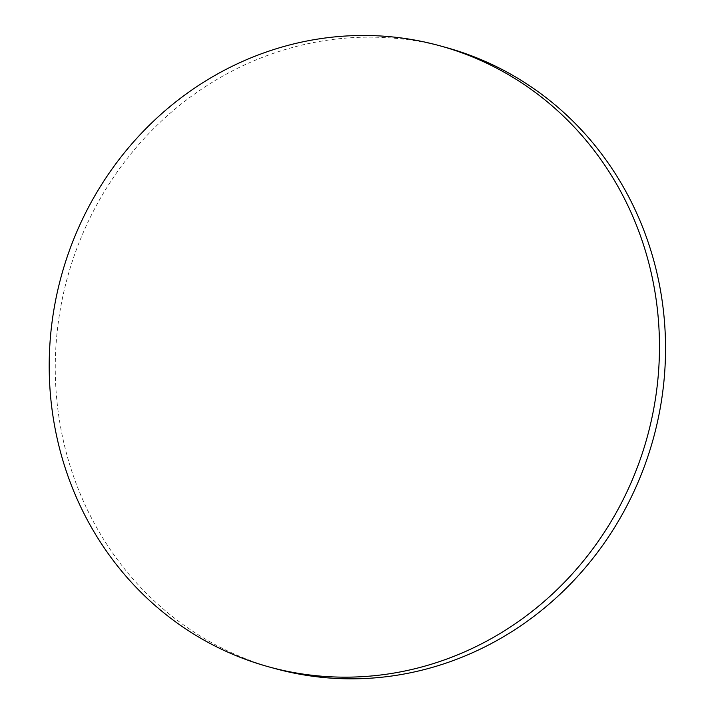 <?xml version="1.0" encoding="UTF-8"?>
<svg xmlns="http://www.w3.org/2000/svg" width="714" height="714" viewBox="0 0 714 714"><rect width="100%" height="100%" fill="white"/><g stroke="black" fill="none" stroke-linecap="round" stroke-linejoin="round"><path stroke-width="0.54" stroke-dasharray="3.57 2.68" d="M274.944 668.545A322.094 303.807 105.4 0 1 57.584 328.074A322.094 303.807 105.4 0 1 445.866 47.436"/><path stroke-width="1.07" d="M439.797 45.767L445.866 47.436A322.094 303.807 105.4 0 1 653.328 438.592A322.094 303.807 105.4 0 1 274.944 668.545L268.875 666.876A322.094 303.807 -74.6 0 0 647.259 436.923A322.094 303.807 -74.6 0 0 439.797 45.767A322.094 303.807 -74.6 0 0 51.515 326.405A322.094 303.807 -74.6 0 0 268.875 666.876"/></g></svg>

